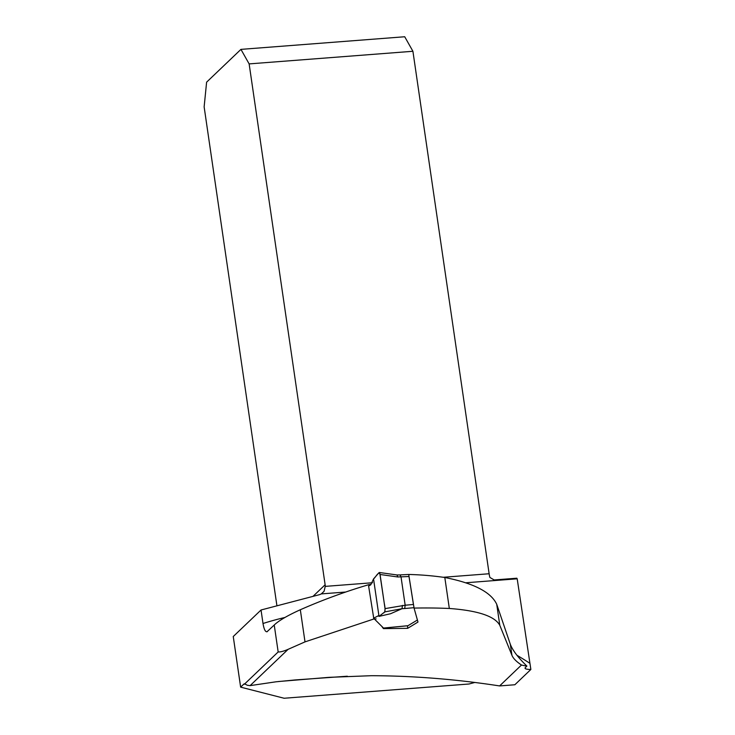 <?xml version="1.0" encoding="UTF-8"?>
<svg xmlns="http://www.w3.org/2000/svg" width="735" height="735" viewBox="0 0 735 735"><rect width="100%" height="100%" fill="white"/><g stroke="black" fill="none" stroke-linecap="round" stroke-linejoin="round"><path stroke-width="1.1" d="M402.486 605.401L401.981 608.727L384.8 611.887L385.039 608.617L405.169 605.227L401.034 576.929L400.06 574.908L408.706 574.467A309.27 288.212 46.3 0 1 444.813 577.499L449.324 608.47C477.934 610.592 494.747 616.196 499.791 625.283L511.946 655.326C513.195 658.395 516.374 661.629 521.482 665.028L499.607 685.93C455.957 679.223 413.189 675.814 371.294 675.704L329.032 677.339L278.344 681.538M266.952 631.815L274.238 625.007C278.694 620.707 287.385 615.618 300.321 609.747L305.007 641.875L288.111 649.327C283.747 651.228 280.43 652.101 278.17 651.954L244.727 683.89L247.327 685.259L250.102 685.626L275.992 681.804L295.13 679.948L347.324 676.218M305.007 641.875L373.784 619.008L376.173 618.898M449.324 608.47A571.757 532.829 46.3 0 0 414.062 608.093L417.976 622.058L407.668 628.333L383.45 628.618L382.319 627.185M444.813 577.499C473.818 583.241 491.118 592.18 496.731 604.308L510.338 644.319C512.644 650.401 518.166 657.65 526.894 666.066L525.13 667.757C524.753 668.878 526.664 669.447 530.863 669.466L517.192 578.812A10.841 3.124 -94.4 0 1 516.824 578.206L494.186 579.952L489.905 577.471A10.841 3.124 -94.4 0 1 489.133 573.75L412.914 51.275L404.719 36.75L240.942 49.374L206.608 82.164L204.137 106.869L276.93 605.824M300.321 609.747C322.803 599.861 345.698 591.482 369.007 584.61L370.642 584.536M530.863 669.466L514.858 684.754L499.607 685.93M267.411 631.521C265.574 632.486 264.104 629.812 263.001 623.5L261.035 609.995L233.252 636.519L240.639 687.142L243.726 684.202A10.841 3.124 -94.4 0 1 244.415 683.862A10.841 3.124 -94.4 0 1 244.727 683.89M525.222 668.63L525.13 667.757M408.706 574.458L414.062 608.093M240.639 687.142L284.096 698.25L469.049 684L474.828 682.457M261.035 609.995L319.1 594.771A10.841 10.097 46.3 0 0 321.269 593.908L345.689 592.033M466.312 582.736L517.192 578.812M373.784 619.008L373.729 618.548M373.674 618.144L373.242 615.011M369.117 585.446L369.007 584.61M407.512 625.779L407.668 628.333M321.269 593.908L324.071 591.317L325.238 586.383A10.841 10.097 46.3 0 0 325.127 584.784L249.137 63.899L412.914 51.275M240.942 49.374L249.137 63.899M526.894 666.066A69.099 15.187 -8.3 0 1 521.482 665.028M384.8 611.887L379.012 616.38L378.323 615.765L373.619 618.236L383.495 628.058L407.833 625.715M401.981 608.727L390.515 613.753L379.012 616.38L373.545 578.923L379.076 572.602L380.059 574.485L385.039 608.617M368.621 586.08L370.78 584.775L373.545 578.923M417.471 619.982L407.998 625.696M413.998 607.68L404.7 608.525L405.169 605.227L413.447 604.473L409 576.516L397.846 576.975L396.964 574.963M413.447 604.473L414.044 607.68M408.789 574.595L409 576.516M379.012 616.38L383.358 613.008C385.241 612.678 385.544 609.416 384.258 603.233L379.765 573.135C377.707 572.528 375.613 577.361 373.545 578.923L379.012 616.38M288.111 649.327L250.102 685.626M263.001 623.5A320.102 298.309 -133.7 0 1 284.95 617.464M516.99 655.298A320.102 298.309 -133.7 0 1 529.476 663.043M245.196 684.092L243.726 684.202M278.17 651.954L274.238 625.007M325.238 586.383L372.535 582.736M443.269 577.278L489.133 573.75M312.991 596.37L325.127 584.784M511.946 655.326L510.338 644.319M499.791 625.283L496.731 604.308M404.7 608.525L402.027 608.699M397.846 576.975L380.059 574.485M368.621 586.107L373.729 618.227M383.468 628.094L407.925 625.742M396.992 574.963L400.06 574.908M379.407 572.501L397.019 574.963"/></g></svg>
